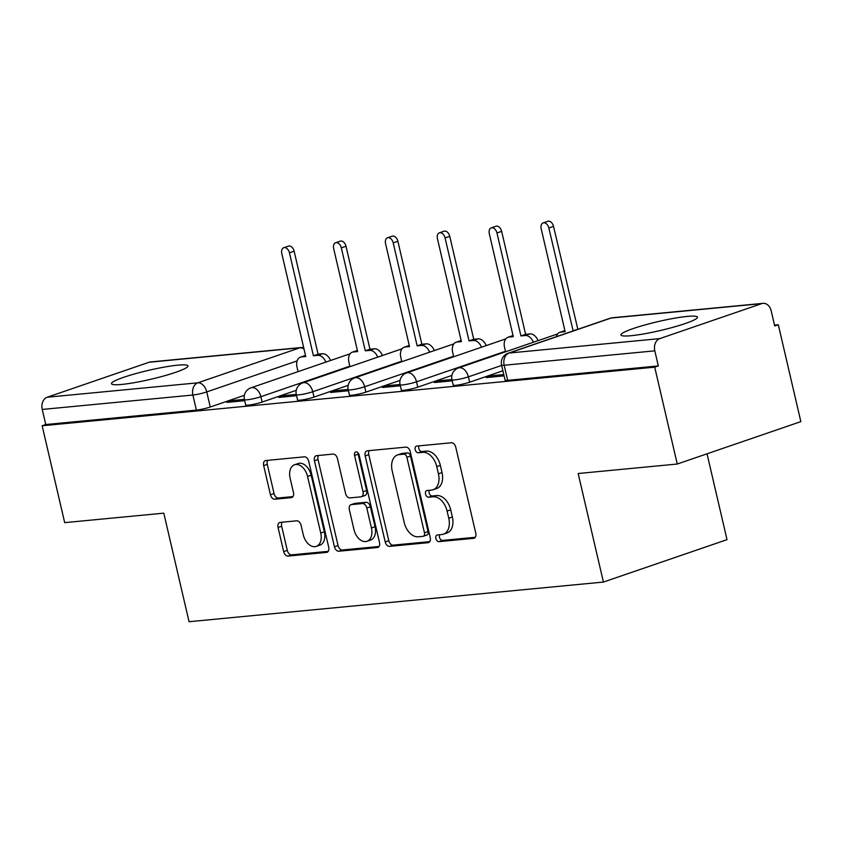 <?xml version="1.0" encoding="UTF-8"?>
<svg xmlns="http://www.w3.org/2000/svg" width="843" height="843" viewBox="0 0 843 843"><rect width="100%" height="100%" fill="white"/><g stroke="black" fill="none" stroke-linecap="round" stroke-linejoin="round"><path stroke-width="1.26" d="M435.884 538.519A3.456 2.255 -108.9 0 0 438.95 541.649L473.629 538.329A4.942 3.224 -108.9 0 0 474.124 538.224A4.942 3.224 -108.9 0 0 475.779 533.24L455.768 447.233A4.942 3.224 -108.9 0 0 451.395 442.765L416.705 446.084A3.456 2.255 -108.9 0 0 416.368 446.158A3.456 2.255 -108.9 0 0 415.199 449.646A3.456 2.255 -108.9 0 0 418.265 452.775L422.754 452.343A15.806 10.327 -108.9 0 1 436.758 466.632L438.423 473.798A15.806 10.327 -108.9 0 1 433.112 489.751A15.806 10.327 -108.9 0 1 431.532 490.089L427.053 490.521A3.456 2.255 -108.9 0 0 426.706 490.594A3.456 2.255 -108.9 0 0 425.546 494.082A3.456 2.255 -108.9 0 0 428.602 497.212L433.091 496.78A15.806 10.327 -108.9 0 1 447.096 511.069L448.761 518.234A15.806 10.327 -108.9 0 1 443.45 534.188A15.806 10.327 -108.9 0 1 441.88 534.525L437.391 534.957A3.456 2.255 -108.9 0 0 437.043 535.031A3.456 2.255 -108.9 0 0 435.884 538.519M439.656 534.736A3.456 2.255 -108.9 0 0 439.488 537.286A3.456 2.255 -108.9 0 0 442.554 540.405L475.304 537.276M418.971 445.873A3.456 2.255 -108.9 0 0 418.802 448.413A3.456 2.255 -108.9 0 0 421.869 451.542L426.358 451.11L422.754 452.343M429.319 490.299A3.456 2.255 -108.9 0 0 429.14 492.849A3.456 2.255 -108.9 0 0 432.206 495.979L436.695 495.547L433.091 496.78M631.08 335.704A39.252 4.594 -13.1 0 0 673.599 327.126A39.252 4.594 -13.1 0 0 697.424 317.158A39.252 4.594 -13.1 0 0 687.298 316.41A39.252 4.594 -13.1 0 0 644.779 324.998A39.252 4.594 -13.1 0 0 620.954 334.956A39.252 4.594 -13.1 0 0 631.08 335.704M121.613 384.45A39.252 4.594 -13.1 0 0 164.122 375.873A39.252 4.594 -13.1 0 0 187.947 365.904A39.252 4.594 -13.1 0 0 177.82 365.156A39.252 4.594 -13.1 0 0 135.302 373.734A39.252 4.594 -13.1 0 0 111.487 383.702A39.252 4.594 -13.1 0 0 121.613 384.45M280.213 522.397A4.942 3.224 -108.9 0 0 279.728 522.502A4.942 3.224 -108.9 0 0 278.064 527.486L283.68 551.617A4.942 3.224 -108.9 0 0 288.053 556.085L326.578 552.397A4.942 3.224 -108.9 0 0 327.063 552.291A4.942 3.224 -108.9 0 0 328.728 547.307L308.717 461.3A4.942 3.224 -108.9 0 0 304.334 456.832L265.819 460.52A4.942 3.224 -108.9 0 0 265.324 460.626A4.942 3.224 -108.9 0 0 263.669 465.61L270.445 494.757A4.942 3.224 -108.9 0 0 274.829 499.225L291.309 497.644A4.942 3.224 -108.9 0 0 291.804 497.539A4.942 3.224 -108.9 0 0 293.459 492.554L290.097 478.107A13.214 8.63 -108.9 0 1 294.544 464.767A13.214 8.63 -108.9 0 1 307.558 476.432L320.74 533.05A13.214 8.63 -108.9 0 1 316.294 546.39A13.214 8.63 -108.9 0 1 303.269 534.725L301.077 525.284A4.942 3.224 -108.9 0 0 296.704 520.816L280.213 522.397M659.753 338.623L761.724 303.628A10.063 7.524 84.5 0 1 763.031 303.343A10.063 7.524 84.5 0 1 771.197 310.888L774.706 325.978L778.31 324.745L800.85 421.616L677.256 464.029L578.161 473.513L603.419 582.06L189.053 621.712L163.795 513.155L64.69 522.639L42.15 425.768L654.716 367.158L658.32 365.925L654.811 350.836L504.156 365.251A10.063 1.18 166.9 0 1 501.564 365.051L505.073 380.14A10.063 1.18 166.9 0 0 507.676 380.341L504.156 365.251A10.063 7.524 84.5 0 1 509.098 353.038L659.753 338.623A10.063 7.524 84.5 0 0 654.811 350.836M677.256 464.029L654.716 367.158M385.198 541.901A4.942 3.224 -108.9 0 0 389.571 546.369L428.096 542.681A4.942 3.224 -108.9 0 0 428.581 542.576A4.942 3.224 -108.9 0 0 430.246 537.592L410.235 451.585A4.942 3.224 -108.9 0 0 405.852 447.127L367.337 450.805A4.942 3.224 -108.9 0 0 366.842 450.91A4.942 3.224 -108.9 0 0 365.188 455.894L385.198 541.901L388.802 540.669A4.942 3.224 -108.9 0 0 393.175 545.136L429.772 541.638M377.337 547.539L338.812 551.227A4.942 3.224 -108.9 0 1 334.439 546.759L314.428 460.752A4.942 3.224 -108.9 0 1 316.083 455.768A4.942 3.224 -108.9 0 1 316.578 455.663L333.059 454.092A4.942 3.224 -108.9 0 1 337.442 458.55L345.556 493.429A4.942 3.224 -108.9 0 0 349.929 497.897L360.867 496.854A4.942 3.224 -108.9 0 0 361.362 496.748A4.942 3.224 -108.9 0 0 363.017 491.764L354.566 455.452A3.456 2.255 -108.9 0 1 355.725 451.964A3.456 2.255 -108.9 0 1 359.139 455.009L379.487 542.449A4.942 3.224 -108.9 0 1 377.822 547.434A4.942 3.224 -108.9 0 1 377.337 547.539L378.275 547.212M244.386 395.293L210.255 407.011L206.746 391.921A10.063 1.18 166.9 0 1 192.889 395.03L42.245 409.445A10.063 7.524 -95.5 0 1 47.187 397.232L149.158 362.237A10.063 7.524 -95.5 0 1 150.465 361.953L301.109 347.537A10.063 7.524 -95.5 0 0 299.802 347.822L149.158 362.237M778.31 324.745L774.506 325.103M707.035 453.808L727.014 539.646L603.419 582.06M42.15 425.768L45.754 424.535L42.245 409.445M503.777 374.555L491.627 375.715L491.933 377.032M491.627 375.715L486.221 377.569L504.082 375.862M451.901 379.519L439.751 380.678L440.057 381.995M439.751 380.678L434.345 382.532L452.196 380.825M400.025 384.482L387.875 385.641L388.18 386.958M387.875 385.641L382.469 387.495L400.32 385.788M348.138 389.445L335.999 390.604L336.294 391.921M335.999 390.604L330.593 392.469L348.444 390.752M296.262 394.408L284.112 395.578L284.418 396.884M284.112 395.578L278.706 397.432L296.567 395.715M296.262 390.33L262.141 402.048L260.887 396.695A10.063 1.18 166.9 0 1 250.424 399.319A10.063 1.18 166.9 0 1 244.438 399.614L245.682 404.967A10.063 1.18 -13.1 0 0 251.678 404.672A10.063 1.18 -13.1 0 0 262.141 402.048M348.138 385.367L314.017 397.085L312.774 391.732A10.063 1.18 166.9 0 1 302.31 394.355A10.063 1.18 166.9 0 1 296.314 394.65L297.558 400.004A10.063 1.18 -13.1 0 0 303.554 399.708A10.063 1.18 -13.1 0 0 314.017 397.085M400.014 380.404L365.894 392.121L364.65 386.768A10.063 1.18 166.9 0 1 354.186 389.392A10.063 1.18 166.9 0 1 348.191 389.677L349.445 395.04A10.063 1.18 -13.1 0 0 355.43 394.745A10.063 1.18 -13.1 0 0 365.894 392.121M451.901 375.441L417.77 387.158L416.526 381.805A10.063 1.18 166.9 0 1 406.063 384.429A10.063 1.18 166.9 0 1 400.077 384.714L401.321 390.077A10.063 1.18 -13.1 0 0 407.306 389.782A10.063 1.18 -13.1 0 0 417.77 387.158M502.892 370.783L469.646 382.195L468.402 376.842A10.063 1.18 166.9 0 1 457.939 379.466A10.063 1.18 166.9 0 1 451.953 379.75L453.197 385.114A10.063 1.18 -13.1 0 0 459.193 384.819A10.063 1.18 -13.1 0 0 469.646 382.195M244.386 399.371L232.236 400.541L226.83 402.396L244.691 400.678M232.236 400.541L232.542 401.848M45.754 424.535L196.398 410.119A10.063 1.18 -13.1 0 0 210.255 407.011M658.32 365.925L507.676 380.341M443.45 534.188L447.053 532.955A15.806 10.327 -108.9 0 0 452.364 517.001L448.761 518.234M436.695 495.547A15.806 10.327 -108.9 0 1 450.699 509.836L452.364 517.001M433.112 489.751L436.716 488.519A15.806 10.327 -108.9 0 0 442.027 472.565L438.423 473.798M426.358 451.11A15.806 10.327 -108.9 0 1 440.362 465.399L442.027 472.565M369.266 450.626A4.942 3.224 -108.9 0 0 368.791 454.662L388.802 540.669M422.944 536.338A3.456 2.255 -108.9 0 0 423.291 536.264A3.456 2.255 -108.9 0 0 424.45 532.776L406.884 457.285A3.456 2.255 -108.9 0 0 403.818 454.156L399.087 454.609A15.806 10.327 -108.9 0 0 397.517 454.946A15.806 10.327 -108.9 0 0 392.195 470.9L404.208 522.502A15.806 10.327 -108.9 0 0 418.212 536.791L422.944 536.338M426.547 535.105A3.456 2.255 -108.9 0 0 426.895 535.031A3.456 2.255 -108.9 0 0 428.054 531.543L424.45 532.776M397.517 454.946L401.12 453.713A15.806 10.327 -108.9 0 1 402.691 453.376L407.422 452.923A3.456 2.255 -108.9 0 1 410.488 456.042L428.054 531.543M379.013 546.485L342.416 549.994L338.812 551.227M318.506 455.483A4.942 3.224 -108.9 0 0 318.032 459.519L338.043 545.526A4.942 3.224 -108.9 0 0 342.416 549.994M364.471 495.621A4.942 3.224 -108.9 0 0 364.956 495.515A4.942 3.224 -108.9 0 0 366.621 490.531L358.17 454.208L354.566 455.452M358.054 452.849A3.456 2.255 -108.9 0 0 358.17 454.208M353.976 529.625A13.214 8.63 -108.9 0 0 367 541.29A13.214 8.63 -108.9 0 0 371.436 527.96L366.8 508.013A4.942 3.224 -108.9 0 0 362.427 503.545L351.489 504.588A4.942 3.224 -108.9 0 0 350.994 504.694A4.942 3.224 -108.9 0 0 349.339 509.678L353.976 529.625M367 541.29L370.604 540.057A13.214 8.63 -108.9 0 0 375.04 526.717L371.436 527.96M350.994 504.694L354.597 503.461A4.942 3.224 -108.9 0 1 355.093 503.355L366.031 502.302A4.942 3.224 -108.9 0 1 370.404 506.769L375.04 526.717M316.294 546.39L319.897 545.147A13.214 8.63 -108.9 0 0 324.344 531.817L320.74 533.05M294.544 464.767L298.148 463.534A13.214 8.63 -108.9 0 1 311.162 475.199L324.344 531.817M267.747 460.341A4.942 3.224 -108.9 0 0 267.273 464.377L274.049 493.524A4.942 3.224 -108.9 0 0 278.432 497.992L292.985 496.59M282.142 522.217A4.942 3.224 -108.9 0 0 281.667 526.253L287.284 550.384A4.942 3.224 -108.9 0 0 291.657 554.852L328.254 551.343M573.156 330.93L548.835 228.01A5.785 3.783 -108.9 0 0 543.134 222.9A5.785 3.783 -108.9 0 0 541.185 228.738L565.147 331.689L560.827 332.11A10.063 6.575 -108.9 0 0 559.826 332.321A10.063 6.575 -108.9 0 0 556.359 336.694M559.826 332.321L564.504 330.719A10.063 6.575 71.1 0 1 564.894 330.604M543.134 222.9L547.824 221.287A5.785 3.783 71.1 0 1 553.524 226.398L577.845 329.318M577.476 329.35L572.797 330.962M533.398 342.247A10.063 6.575 -108.9 0 0 525.242 335.514L520.921 335.925L496.959 232.974A5.785 3.783 -108.9 0 0 491.258 227.863A5.785 3.783 -108.9 0 0 489.309 233.701L513.271 336.652L508.94 337.074A10.063 6.575 -108.9 0 0 507.939 337.284A10.063 6.575 -108.9 0 0 504.557 347.442L505.568 351.794M507.939 337.284L512.628 335.683A10.063 6.575 71.1 0 1 513.018 335.567M491.258 227.863L495.937 226.251A5.785 3.783 71.1 0 1 501.648 231.361L525.6 334.313L529.92 333.902A10.063 6.575 71.1 0 1 538.087 340.635M525.6 334.313L520.921 335.925M481.522 347.211A10.063 6.575 -108.9 0 0 473.366 340.477L469.035 340.888L445.083 237.937A5.785 3.783 -108.9 0 0 439.382 232.826A5.785 3.783 -108.9 0 0 437.433 238.664L461.395 341.615L457.064 342.037A10.063 6.575 -108.9 0 0 456.063 342.247A10.063 6.575 -108.9 0 0 452.68 352.406L453.692 356.758M456.063 342.247L460.752 340.646A10.063 6.575 71.1 0 1 461.132 340.53M439.382 232.826L444.061 231.214A5.785 3.783 71.1 0 1 449.762 236.325L473.724 339.276L478.044 338.865A10.063 6.575 71.1 0 1 486.2 345.598M473.724 339.276L469.035 340.888M429.645 352.174A10.063 6.575 -108.9 0 0 421.479 345.44L417.159 345.851L393.207 242.9A5.785 3.783 -108.9 0 0 387.495 237.789A5.785 3.783 -108.9 0 0 385.557 243.627L409.508 346.578L405.188 347A10.063 6.575 -108.9 0 0 404.187 347.211A10.063 6.575 -108.9 0 0 400.804 357.369L401.816 361.721M404.187 347.211L408.866 345.609A10.063 6.575 71.1 0 1 409.255 345.493M387.495 237.789L392.185 236.177A5.785 3.783 71.1 0 1 397.885 241.288L421.848 344.239L426.168 343.828A10.063 6.575 71.1 0 1 434.324 350.562M421.848 344.239L417.159 345.851M377.759 357.137A10.063 6.575 -108.9 0 0 369.603 350.403L365.282 350.814L341.32 247.863A5.785 3.783 -108.9 0 0 335.619 242.752A5.785 3.783 -108.9 0 0 333.67 248.59L357.632 351.552L353.312 351.963A10.063 6.575 -108.9 0 0 352.311 352.174A10.063 6.575 -108.9 0 0 348.928 362.332L349.94 366.684M352.311 352.174L356.989 350.572A10.063 6.575 71.1 0 1 357.379 350.456M335.619 242.752L340.309 241.151A5.785 3.783 71.1 0 1 346.009 246.251L369.961 349.213L374.292 348.791A10.063 6.575 71.1 0 1 382.448 355.525M369.961 349.213L365.282 350.814M325.883 362.1A10.063 6.575 -108.9 0 0 317.727 355.367L313.406 355.778L289.444 252.826A5.785 3.783 -108.9 0 0 283.743 247.716A5.785 3.783 -108.9 0 0 281.794 253.553L305.756 356.515L301.436 356.926A10.063 6.575 -108.9 0 0 300.435 357.137A10.063 6.575 -108.9 0 0 297.042 367.295L298.053 371.647M300.435 357.137L305.113 355.535A10.063 6.575 71.1 0 1 305.503 355.419M283.743 247.716L288.422 246.114A5.785 3.783 71.1 0 1 294.133 251.214L318.085 354.176L322.405 353.754A10.063 6.575 71.1 0 1 330.572 360.488M318.085 354.176L313.406 355.778M442.554 540.405L438.95 541.649M421.869 451.542L418.265 452.775M432.206 495.979L428.602 497.212M297.147 360.899L206.746 391.921A10.063 6.575 71.1 0 0 197.831 382.817L299.802 347.822A10.063 6.575 71.1 0 1 304.06 349.244M47.187 397.232L197.831 382.817A10.063 7.524 84.5 0 0 192.889 395.03L196.398 410.119M761.724 303.628L611.07 318.043L509.098 353.038A10.063 6.575 -108.9 0 0 508.097 353.259A10.063 10.063 0 0 0 501.564 365.051M349.813 366.168L260.887 396.695A10.063 6.575 71.1 0 0 251.973 387.59A10.063 6.575 71.1 0 0 250.972 387.812A10.063 10.063 0 0 0 244.438 399.614M401.7 361.204L312.774 391.732A10.063 6.575 71.1 0 0 303.849 382.627A10.063 6.575 71.1 0 0 302.848 382.848A10.063 10.063 0 0 0 296.314 394.65M453.576 356.241L364.65 386.768A10.063 6.575 71.1 0 0 355.735 377.664A10.063 6.575 71.1 0 0 354.734 377.885A10.063 10.063 0 0 0 348.191 389.677M505.452 351.278L416.526 381.805A10.063 6.575 71.1 0 0 407.612 372.701A10.063 6.575 71.1 0 0 406.611 372.922A10.063 10.063 0 0 0 400.077 384.714M501.648 365.43L468.402 376.842A10.063 6.575 71.1 0 0 459.488 367.738A10.063 6.575 71.1 0 0 458.487 367.948A10.063 10.063 0 0 0 451.953 379.75M610.069 318.254A10.063 6.575 -108.9 0 1 611.07 318.043A10.063 7.524 -95.5 0 1 612.376 317.758A10.063 10.063 0 0 0 610.069 318.254L508.097 353.259M450.699 509.836L447.096 511.069M440.362 465.399L436.758 466.632M474.577 538.003L473.629 538.329M368.791 454.662L365.188 455.894M429.034 542.365L428.096 542.681M393.175 545.136L389.571 546.369M410.488 456.042L406.884 457.285M407.422 452.923L403.818 454.156M402.691 453.376L399.087 454.609M338.043 545.526L334.439 546.759M318.032 459.519L314.428 460.752M366.621 490.531L363.017 491.764M370.404 506.769L366.8 508.013M366.031 502.302L362.427 503.545M355.093 503.355L351.489 504.588M311.162 475.199L307.558 476.432M292.258 497.328L291.309 497.644M278.432 497.992L274.829 499.225M274.049 493.524L270.445 494.757M267.273 464.377L263.669 465.61M327.516 552.07L326.578 552.397M291.657 554.852L288.053 556.085M287.284 550.384L283.68 551.617M281.667 526.253L278.064 527.486M564.915 330.698L560.827 332.11M553.524 226.398L548.835 228.01M513.039 335.662L508.94 337.074M529.92 333.902L525.242 335.514M501.648 231.361L496.959 232.974M461.163 340.625L457.064 342.037M478.044 338.865L473.366 340.477M449.762 236.325L445.083 237.937M409.276 345.588L405.188 347M426.168 343.828L421.479 345.44M397.885 241.288L393.207 242.9M357.4 350.551L353.312 351.963M374.292 348.791L369.603 350.403M346.009 246.251L341.32 247.863M305.524 355.525L301.436 356.926M322.405 353.754L317.727 355.367M294.133 251.214L289.444 252.826M458.487 367.948L557.644 333.923M406.611 372.922L505.768 338.886M354.734 377.885L453.892 343.849M302.848 382.848L402.006 348.812M250.972 387.812L350.13 353.775M303.691 347.622A10.063 10.063 0 0 0 301.109 347.537M763.031 303.343L612.376 317.758M426.895 535.031L423.291 536.264M364.956 495.515L361.362 496.748"/></g></svg>
